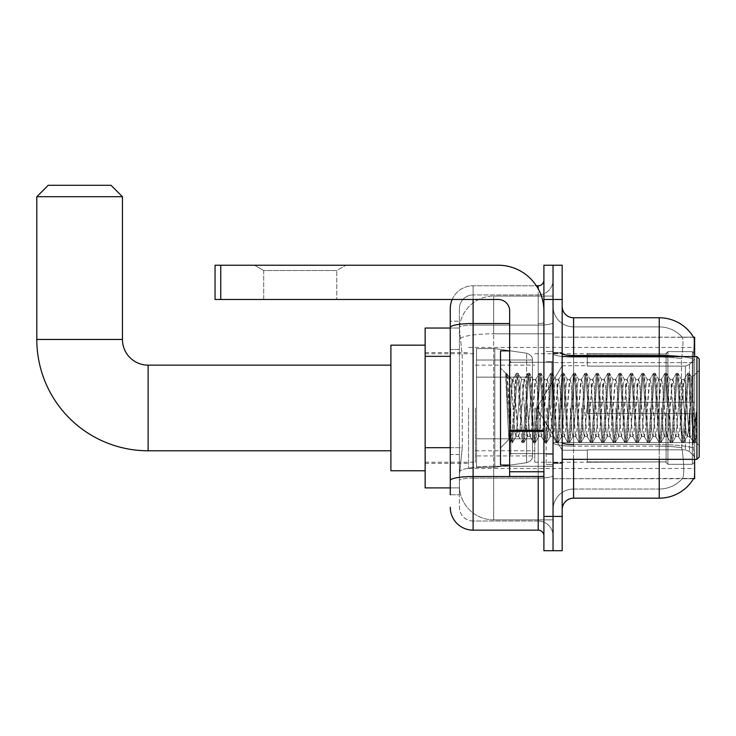 <?xml version="1.0" encoding="UTF-8"?>
<svg xmlns="http://www.w3.org/2000/svg" width="736" height="736" viewBox="0 0 736 736"><rect width="100%" height="100%" fill="white"/><g stroke="black" fill="none" stroke-linecap="round" stroke-linejoin="round"><path stroke-width="0.55" stroke-dasharray="3.68 2.76" d="M694.637 407.965L694.637 468.482L694.637 407.965M468.538 407.965L468.538 468.482L468.538 407.965M450.276 447.69L462.263 447.69L459.549 474.196L462.263 447.69L462.263 356.344L462.263 447.69L425.15 447.69L425.15 487.894L459.485 487.894L459.411 485.613A34.252 34.252 0 0 0 493.663 519.864L553.04 519.864L553.04 466.265L553.04 519.864L493.663 519.864L493.663 466.265L493.663 519.864A34.252 34.252 0 0 1 459.411 485.613L459.411 478.648L459.485 487.894L450.276 487.894M459.549 474.196L459.411 478.648L459.549 474.196M694.637 356.583L694.637 337.171L553.04 337.171L553.04 442.575L553.04 337.171L693.597 337.309C694.278 339.167 694.131 346.325 693.137 358.763A39.965 6.937 180 0 0 659.235 355.497L573.592 355.497L573.592 317.759L659.235 317.759L659.235 444.572A39.965 6.937 180 0 1 693.266 447.865A39.965 6.937 180 0 0 659.235 444.572L659.235 498.171A39.965 39.965 0 0 0 693.708 478.418C694.858 475.438 694.858 466.799 693.708 452.502L692.981 442.575L693.708 452.502C694.858 466.78 694.858 475.419 693.708 478.418L553.04 478.759L553.04 442.575L553.04 478.759L694.637 478.759L694.637 459.347M425.15 407.965L425.15 470.764L425.15 407.965M553.04 296.065L553.04 466.265L553.04 296.065L493.663 296.065L553.04 296.065M694.637 362.646L694.637 442.575L694.637 362.646L553.04 362.646L694.637 362.646M459.457 328.504L462.263 356.344L459.457 328.504A34.252 34.252 0 0 1 493.663 296.065A34.252 34.252 0 0 0 459.457 328.504A34.252 34.252 0 0 1 493.663 296.065L493.663 333.804L553.04 333.804L493.663 333.804L493.663 296.065M450.276 349.49L459.411 349.49L459.411 454.544L459.411 321.181L459.411 349.49L450.276 349.49L450.276 454.544L450.276 328.035L459.485 328.035L425.15 328.035L425.15 447.69M562.175 407.965L562.175 352.581L562.175 407.965M553.04 407.965L553.04 464.49L553.04 407.965M546.186 407.965L546.186 464.49L546.186 407.965M693.505 478.759L682.217 478.759L693.505 478.759M659.235 459.347L659.235 489.035A30.829 30.829 0 0 0 682.511 478.418C684.195 475.438 684.195 466.799 682.511 452.502L681.849 447.865L682.511 452.502C684.195 466.78 684.195 475.428 682.511 478.418A30.829 30.829 0 0 1 659.235 489.035L573.592 489.035L573.592 459.347M553.04 452.502L553.04 353.519L553.04 452.502M562.175 509.588L562.175 306.342L562.175 509.588A11.417 11.417 0 0 1 573.592 498.171L573.592 444.572L573.592 489.035L659.235 489.035L659.235 326.894A30.829 30.829 0 0 1 682.336 337.309L682.336 337.309A30.829 30.829 0 0 0 659.235 326.894L573.592 326.894A20.553 20.553 0 0 1 553.04 306.342L553.04 353.519L553.04 306.342A20.553 20.553 0 0 0 573.592 326.894L573.592 446.154A20.553 3.57 0 0 1 553.04 442.584A20.553 3.57 0 0 0 573.592 446.154L573.592 326.894A20.553 20.553 0 0 1 553.04 306.342M553.04 299.488L553.04 265.236L562.175 265.236L562.175 299.488L553.04 299.488L553.04 265.236L543.904 265.236L543.904 299.488L553.04 299.488L553.04 516.442L553.04 299.488M543.904 299.488L543.904 550.703L553.04 550.703L553.04 516.442L553.04 550.703L562.175 550.703L562.175 299.488M680.644 356.583A39.965 6.937 180 0 1 693.137 358.763L692.981 442.575L693.137 358.763C694.131 346.352 694.278 339.195 693.597 337.309A39.965 39.965 0 0 0 693.505 337.171L682.217 337.171L693.505 337.171A39.965 39.965 0 0 1 693.597 337.309M681.656 358.763C683.128 346.362 683.358 339.204 682.336 337.309C683.358 339.186 683.128 346.334 681.656 358.763L681.416 362.646L681.656 358.763A30.829 5.354 180 0 0 659.235 357.089A30.829 5.354 180 0 1 681.656 358.763M681.849 447.865L681.416 362.646L681.849 447.865A30.829 5.354 180 0 0 659.235 446.154A30.829 5.354 180 0 1 681.849 447.865M659.235 498.171L573.592 498.171M573.592 317.759A11.417 11.417 0 0 1 562.175 306.342M659.235 356.583L659.235 444.572L573.592 444.572L659.235 444.572L659.235 452.502L659.235 326.894A30.829 30.829 0 0 1 682.336 337.309A30.829 30.829 0 0 0 659.235 326.894L573.592 326.894M553.04 509.588A20.553 20.553 0 0 1 573.592 489.035A20.553 20.553 0 0 0 553.04 509.588A20.553 20.553 0 0 1 573.592 489.035M450.276 494.748L459.411 494.748L450.276 494.748L450.276 454.544L459.411 454.544L459.411 494.748L459.411 454.544L450.276 454.544M450.276 507.306A22.834 22.834 0 0 0 473.11 530.15L473.11 521.014A13.699 13.699 0 0 1 459.411 507.306L459.411 327.492L459.411 507.306A13.699 13.699 0 0 0 473.11 521.014L538.2 521.014L538.2 484.472L538.2 530.15A5.713 5.713 0 0 1 543.904 535.854L543.904 280.076L543.904 535.854M553.04 484.472L553.04 322.534L553.04 484.472M543.904 407.965L543.904 362.287L543.904 407.965M553.04 280.076L553.04 322.534L553.04 280.076A14.849 14.849 0 0 1 538.2 294.924A14.849 14.849 0 0 0 553.04 280.076A14.849 14.849 0 0 1 538.2 294.924L538.2 521.014L473.11 521.014L473.11 478.124L538.2 478.124A14.849 2.576 0 0 0 553.04 475.548A14.849 2.576 0 0 1 538.2 478.124L538.2 294.924L473.11 294.924L538.2 294.924M452.18 299.488A22.834 22.834 0 0 1 473.11 285.789L538.2 285.789A5.713 5.713 0 0 0 543.904 280.076A5.713 5.713 0 0 1 538.2 285.789L538.2 484.472L538.2 478.124L473.11 478.124L473.11 294.924L473.11 325.119L538.2 325.119A14.849 2.576 0 0 0 553.04 322.534A14.849 2.576 0 0 1 538.2 325.119L473.11 325.119L473.11 484.472L473.11 476.542L538.2 476.542A5.713 0.994 0 0 0 543.904 475.548A5.713 0.994 0 0 1 540.178 476.477M473.11 530.15L538.2 530.15M509.652 323.527L473.11 323.527A22.834 3.965 180 0 0 450.276 327.492L450.276 321.181L459.411 321.181L450.276 321.181L450.276 480.507A22.834 3.965 180 0 1 473.11 476.542L473.11 285.789A22.834 22.834 0 0 0 450.276 308.623A22.834 22.834 0 0 1 473.11 285.789L536.378 285.789M450.276 480.507L450.276 484.472M459.411 308.623L459.411 327.492L459.411 308.623A13.699 13.699 0 0 1 473.11 294.924A13.699 13.699 0 0 0 459.411 308.623A13.699 13.699 0 0 1 473.11 294.924M553.04 535.854A14.849 14.849 0 0 0 538.2 521.014A14.849 14.849 0 0 1 553.04 535.854A14.849 14.849 0 0 0 538.2 521.014M263.69 270.508L254.555 265.236L345.902 265.236L254.555 265.236L345.902 265.236L254.555 265.236L263.69 270.508L263.69 299.488L336.766 299.488L263.69 299.488L336.766 299.488L263.69 299.488L263.69 270.508L336.766 270.508L345.902 265.236L336.766 270.508L263.69 270.508L336.766 270.508L336.766 299.488L336.766 270.508L263.69 270.508M509.652 407.965L509.652 465.06L509.652 407.965M509.652 476.477L543.904 476.477L509.652 476.477L509.652 471.758L509.652 476.477L543.904 476.477L543.904 310.905A45.678 45.678 0 0 0 498.226 265.236L215.05 265.236L220.754 265.236L215.05 265.236L215.05 299.488L215.05 265.236L215.05 299.488L498.226 299.488A11.417 11.417 0 0 1 509.652 310.905L509.652 476.477M509.652 431.296L543.904 431.296L509.652 431.296L543.904 431.296L543.904 310.905A45.678 45.678 0 0 0 498.226 265.236L220.754 265.236L220.754 299.488L498.226 299.488A11.417 11.417 0 0 1 509.652 310.905L509.652 430.302L543.904 430.302L543.904 476.477L543.904 310.905A45.678 45.678 0 0 0 498.226 265.236L220.754 265.236L220.754 299.488L215.05 299.488L498.226 299.488A11.417 11.417 0 0 1 509.652 310.905L509.652 430.302L543.904 430.302L543.904 310.905M699.2 407.965L699.2 457.065L699.2 358.864L699.2 445.648L699.2 358.864L696.918 356.583L696.918 459.347L696.918 356.583L696.918 459.347L699.2 457.065L699.2 407.965M509.652 465.06L500.517 465.06L500.517 350.87L500.517 447.93L500.517 350.87L509.652 350.87M505.752 374.918L505.752 373.235L500.517 368L505.752 373.235L506.598 373.235L505.752 376.832L507.748 375.231L508.199 375.848L511.934 391.994L511.934 379.417L511.934 391.994L513.02 407.965L511.934 391.994L508.199 375.848L507.748 375.231L505.752 376.832L505.752 373.235L506.598 373.235L505.752 376.832L507.196 407.965L506.12 377.89L510.701 442.538L505.752 374.918M511.934 384.45L511.934 379.417L507.748 375.231L511.934 379.417L513.02 379.417L511.934 384.45L508.999 439.447L507.196 407.965L508.88 439.401L510.876 442.695L508.88 439.401L500.517 447.93L508.999 439.447L511.934 379.417L513.02 379.417L511.934 384.45M527.289 407.965L525.384 383.244L524.216 379.601L519.68 432.685L518.512 436.328L513.967 383.244L513.02 379.417L513.967 383.244L517.776 432.685L518.512 436.328L522.118 442.538L517.537 377.89L516.589 373.235L515.632 377.89L511.833 438.04L510.876 442.695L512.302 442.695L511.354 438.04L507.546 377.89L506.598 373.235L508.199 375.848L506.773 373.391L511.354 438.04L512.486 442.538L510.876 442.695L511.833 438.04L516.405 373.391L518.015 373.235L517.058 377.89L512.486 442.538L516.092 436.328L514.924 432.685L513.02 407.965L514.924 432.685L515.872 436.512L518.724 436.512L522.118 442.538L517.537 377.89L516.589 373.235L518.015 373.235L517.058 377.89L512.486 442.538L515.872 436.512L518.724 436.512L519.68 432.685L523.489 383.244L524.216 379.601L527.822 373.391L523.25 438.04L522.118 442.538L523.719 442.695L522.772 438.04L518.963 377.89L518.015 373.235L521.796 379.601L520.628 383.244L516.092 436.328L520.628 383.244L521.585 379.417L524.437 379.417L527.822 373.391L523.25 438.04L522.293 442.695L523.719 442.695L522.772 438.04L518.19 373.391L521.585 379.417L524.437 379.417L525.384 383.244L529.929 436.328L527.289 407.965M524.437 407.965L522.532 383.244L526.341 432.685L527.289 436.512L526.341 432.685L524.437 407.965M538.706 407.965L536.811 383.244L535.642 379.601L531.098 432.685L529.929 436.328L533.536 442.538L528.954 377.89L527.822 373.391L529.432 373.235L528.485 377.89L524.676 438.04L523.719 442.695L527.51 436.328L530.15 436.512L533.536 442.538L528.954 377.89L528.006 373.235L529.432 373.235L528.485 377.89L523.903 442.538L527.289 436.512L530.15 436.512L531.098 432.685L534.906 383.244L535.642 379.601L539.249 373.391L534.667 438.04L533.536 442.538L535.146 442.695L534.189 438.04L530.38 377.89L529.432 373.235L533.214 379.601L532.045 383.244L527.51 436.328L532.045 383.244L533.002 379.417L535.854 379.417L539.249 373.391L534.667 438.04L533.71 442.695L535.146 442.695L534.189 438.04L529.607 373.391L533.002 379.417L535.854 379.417L536.811 383.244L541.346 436.328L538.706 407.965M535.854 407.965L537.758 432.685L538.706 436.512L537.758 432.685L535.854 407.965M550.132 407.965L548.228 383.244L547.06 379.601L542.515 432.685L541.346 436.328L544.953 442.538L540.371 377.89L539.249 373.391L540.85 373.235L539.902 377.89L536.093 438.04L535.146 442.695L538.927 436.328L541.567 436.512L544.953 442.538L540.371 377.89L539.424 373.235L540.85 373.235L539.902 377.89L535.32 442.538L538.706 436.512L541.567 436.512L542.515 432.685L546.324 383.244L547.06 379.601L550.666 373.391L546.084 438.04L544.953 442.538L546.563 442.695L545.606 438.04L541.806 377.89L540.85 373.235L544.64 379.601L543.472 383.244L538.927 436.328L543.472 383.244L544.419 379.417L547.271 379.417L550.666 373.391L546.084 438.04L545.137 442.695L546.563 442.695L545.606 438.04L541.034 373.391L544.419 379.417L547.271 379.417L548.228 383.244L552.764 436.328L550.132 407.965M547.271 407.965L549.176 432.685L550.132 436.512L549.176 432.685L547.271 407.965M561.55 407.965L559.645 383.244L558.477 379.601L553.932 432.685L552.764 436.328L556.37 442.538L551.798 377.89L550.666 373.391L552.267 373.235L551.319 377.89L547.51 438.04L546.563 442.695L550.344 436.328L552.984 436.512L556.37 442.538L551.798 377.89L550.841 373.235L552.267 373.235L551.319 377.89L546.738 442.538L550.132 436.512L552.984 436.512L553.932 432.685L557.741 383.244L558.477 379.601L562.083 373.391L557.502 438.04L556.37 442.538L557.98 442.695L557.023 438.04L553.224 377.89L552.267 373.235L556.057 379.601L554.889 383.244L550.344 436.328L554.889 383.244L555.836 379.417L558.688 379.417L562.083 373.391L557.502 438.04L556.554 442.695L557.98 442.695L557.023 438.04L552.451 373.391L555.836 379.417L558.688 379.417L559.645 383.244L564.19 436.328L561.55 407.965M558.688 407.965L556.793 383.244L560.593 432.685L561.55 436.512L560.593 432.685L558.688 407.965M572.967 407.965L571.062 383.244L569.894 379.601L565.358 432.685L564.19 436.328L567.787 442.538L563.215 377.89L562.083 373.391L563.693 373.235L562.736 377.89L558.928 438.04L557.98 442.695L561.761 436.328L564.402 436.512L567.787 442.538L563.215 377.89L562.258 373.235L563.693 373.235L562.736 377.89L558.155 442.538L561.55 436.512L564.402 436.512L565.358 432.685L569.158 383.244L569.894 379.601L573.5 373.391L568.919 438.04L567.787 442.538L569.397 442.695L568.45 438.04L564.641 377.89L563.693 373.235L567.474 379.601L566.306 383.244L561.761 436.328L566.306 383.244L567.254 379.417L570.115 379.417L573.5 373.391L568.919 438.04L567.971 442.695L569.397 442.695L568.45 438.04L563.868 373.391L567.254 379.417L570.115 379.417L571.062 383.244L575.607 436.328L572.967 407.965M570.115 407.965L572.019 432.685L572.967 436.512L572.019 432.685L570.115 407.965M584.384 407.965L582.48 383.244L581.311 379.601L576.776 432.685L575.607 436.328L579.214 442.538L574.632 377.89L573.5 373.391L575.11 373.235L574.154 377.89L570.354 438.04L569.397 442.695L573.188 436.328L575.819 436.512L579.214 442.538L574.632 377.89L573.684 373.235L575.11 373.235L574.154 377.89L569.581 442.538L572.967 436.512L575.819 436.512L576.776 432.685L580.575 383.244L581.311 379.601L584.918 373.391L580.345 438.04L579.214 442.538L580.814 442.695L579.867 438.04L576.058 377.89L575.11 373.235L578.892 379.601L577.723 383.244L573.188 436.328L577.723 383.244L578.68 379.417L581.532 379.417L584.918 373.391L580.345 438.04L579.388 442.695L580.814 442.695L579.867 438.04L575.285 373.391L578.68 379.417L581.532 379.417L582.48 383.244L587.024 436.328L584.384 407.965M581.532 407.965L583.436 432.685L584.384 436.512L583.436 432.685L581.532 407.965M595.801 407.965L593.897 383.244L592.728 379.601L588.193 432.685L587.024 436.328L590.631 442.538L586.049 377.89L584.918 373.391L586.528 373.235L585.571 377.89L581.771 438.04L580.814 442.695L584.605 436.328L587.236 436.512L590.631 442.538L586.049 377.89L585.102 373.235L586.528 373.235L585.571 377.89L580.998 442.538L584.384 436.512L587.236 436.512L588.193 432.685L592.002 383.244L592.728 379.601L596.335 373.391L591.762 438.04L590.631 442.538L592.232 442.695L591.284 438.04L587.475 377.89L586.528 373.235L590.309 379.601L589.14 383.244L584.605 436.328L589.14 383.244L590.097 379.417L592.949 379.417L596.335 373.391L591.762 438.04L590.806 442.695L592.232 442.695L591.284 438.04L586.702 373.391L590.097 379.417L592.949 379.417L593.897 383.244L598.442 436.328L595.801 407.965M592.949 407.965L591.045 383.244L594.854 432.685L595.801 436.512L594.854 432.685L592.949 407.965M607.218 407.965L605.323 383.244L604.155 379.601L599.61 432.685L598.442 436.328L602.048 442.538L597.466 377.89L596.335 373.391L597.945 373.235L596.997 377.89L593.188 438.04L592.232 442.695L596.022 436.328L598.662 436.512L602.048 442.538L597.466 377.89L596.519 373.235L597.945 373.235L596.997 377.89L592.416 442.538L595.801 436.512L598.662 436.512L599.61 432.685L603.419 383.244L604.155 379.601L607.761 373.391L603.18 438.04L602.048 442.538L603.658 442.695L602.701 438.04L598.892 377.89L597.945 373.235L601.726 379.601L600.558 383.244L596.022 436.328L600.558 383.244L601.514 379.417L604.366 379.417L607.761 373.391L603.18 438.04L602.223 442.695L603.658 442.695L602.701 438.04L598.12 373.391L601.514 379.417L604.366 379.417L605.323 383.244L609.859 436.328L607.218 407.965M604.366 407.965L602.462 383.244L606.271 432.685L607.218 436.512L606.271 432.685L604.366 407.965M618.645 407.965L616.74 383.244L615.572 379.601L611.027 432.685L609.859 436.328L613.465 442.538L608.884 377.89L607.761 373.391L609.362 373.235L608.414 377.89L604.606 438.04L603.658 442.695L607.439 436.328L610.08 436.512L613.465 442.538L608.884 377.89L607.936 373.235L609.362 373.235L608.414 377.89L603.833 442.538L607.218 436.512L610.08 436.512L611.027 432.685L614.836 383.244L615.572 379.601L619.178 373.391L614.597 438.04L613.465 442.538L615.075 442.695L614.118 438.04L610.319 377.89L609.362 373.235L613.152 379.601L611.984 383.244L607.439 436.328L611.984 383.244L612.932 379.417L615.784 379.417L619.178 373.391L614.597 438.04L613.649 442.695L615.075 442.695L614.118 438.04L609.546 373.391L612.932 379.417L615.784 379.417L616.74 383.244L621.276 436.328L618.645 407.965M615.784 407.965L617.688 432.685L618.645 436.512L617.688 432.685L615.784 407.965M630.062 407.965L628.158 383.244L626.989 379.601L622.444 432.685L621.276 436.328L624.882 442.538L620.31 377.89L619.178 373.391L620.779 373.235L619.832 377.89L616.023 438.04L615.075 442.695L618.856 436.328L621.497 436.512L624.882 442.538L620.31 377.89L619.353 373.235L620.779 373.235L619.832 377.89L615.25 442.538L618.645 436.512L621.497 436.512L622.444 432.685L626.253 383.244L626.989 379.601L630.596 373.391L626.014 438.04L624.882 442.538L626.492 442.695L625.536 438.04L621.736 377.89L620.779 373.235L624.57 379.601L623.401 383.244L618.856 436.328L623.401 383.244L624.349 379.417L627.201 379.417L630.596 373.391L626.014 438.04L625.066 442.695L626.492 442.695L625.536 438.04L620.963 373.391L624.349 379.417L627.201 379.417L628.158 383.244L632.693 436.328L630.062 407.965M627.201 407.965L625.306 383.244L629.105 432.685L630.062 436.512L629.105 432.685L627.201 407.965M641.479 407.965L639.575 383.244L638.406 379.601L633.871 432.685L632.693 436.328L636.3 442.538L631.727 377.89L630.596 373.391L632.196 373.235L631.249 377.89L627.44 438.04L626.492 442.695L630.274 436.328L632.914 436.512L636.3 442.538L631.727 377.89L630.77 373.235L632.196 373.235L631.249 377.89L626.667 442.538L630.062 436.512L632.914 436.512L633.871 432.685L637.67 383.244L638.406 379.601L642.013 373.391L637.431 438.04L636.3 442.538L637.91 442.695L636.962 438.04L633.153 377.89L632.196 373.235L635.987 379.601L634.818 383.244L630.274 436.328L634.818 383.244L635.766 379.417L638.627 379.417L642.013 373.391L637.431 438.04L636.484 442.695L637.91 442.695L636.962 438.04L632.38 373.391L635.766 379.417L638.627 379.417L639.575 383.244L644.12 436.328L641.479 407.965M638.627 407.965L636.723 383.244L640.532 432.685L641.479 436.512L640.532 432.685L638.627 407.965M652.896 407.965L650.992 383.244L649.824 379.601L645.288 432.685L644.12 436.328L647.726 442.538L643.144 377.89L642.013 373.391L643.623 373.235L642.666 377.89L638.866 438.04L637.91 442.695L641.7 436.328L644.331 436.512L647.726 442.538L643.144 377.89L642.197 373.235L643.623 373.235L642.666 377.89L638.094 442.538L641.479 436.512L644.331 436.512L645.288 432.685L649.088 383.244L649.824 379.601L653.43 373.391L648.858 438.04L647.726 442.538L649.327 442.695L648.379 438.04L644.57 377.89L643.623 373.235L647.404 379.601L646.236 383.244L641.7 436.328L646.236 383.244L647.192 379.417L650.044 379.417L653.43 373.391L648.858 438.04L647.901 442.695L649.327 442.695L648.379 438.04L643.798 373.391L647.192 379.417L650.044 379.417L650.992 383.244L655.537 436.328L652.896 407.965M650.044 407.965L651.949 432.685L652.896 436.512L651.949 432.685L650.044 407.965M664.314 407.965L662.409 383.244L661.241 379.601L656.705 432.685L655.537 436.328L659.143 442.538L654.562 377.89L653.43 373.391L655.04 373.235L654.083 377.89L650.284 438.04L649.327 442.695L653.117 436.328L655.748 436.512L659.143 442.538L654.562 377.89L653.614 373.235L655.04 373.235L654.083 377.89L649.511 442.538L652.896 436.512L655.748 436.512L656.705 432.685L660.514 383.244L661.241 379.601L664.847 373.391L660.275 438.04L659.143 442.538L660.744 442.695L659.796 438.04L655.988 377.89L655.04 373.235L658.821 379.601L657.653 383.244L653.117 436.328L657.653 383.244L658.61 379.417L661.462 379.417L664.847 373.391L660.275 438.04L659.318 442.695L660.744 442.695L659.796 438.04L655.215 373.391L658.61 379.417L661.462 379.417L662.409 383.244L666.954 436.328L664.314 407.965M661.462 407.965L663.366 432.685L664.314 436.512L663.366 432.685L661.462 407.965M675.731 407.965L673.836 383.244L672.667 379.601L668.122 432.685L666.954 436.328L670.56 442.538L665.979 377.89L664.847 373.391L666.457 373.235L665.51 377.89L661.701 438.04L660.744 442.695L664.534 436.328L667.175 436.512L670.56 442.538L665.979 377.89L665.031 373.235L666.457 373.235L665.51 377.89L660.928 442.538L664.314 436.512L667.175 436.512L668.122 432.685L671.931 383.244L672.667 379.601L676.274 373.391L671.692 438.04L670.56 442.538L672.17 442.695L671.214 438.04L667.405 377.89L666.457 373.235L670.238 379.601L669.07 383.244L664.534 436.328L669.07 383.244L670.027 379.417L672.879 379.417L676.274 373.391L671.692 438.04L670.735 442.695L672.17 442.695L671.214 438.04L666.632 373.391L670.027 379.417L672.879 379.417L673.836 383.244L678.371 436.328L675.731 407.965M672.879 407.965L670.974 383.244L674.783 432.685L675.731 436.512L674.783 432.685L672.879 407.965M687.157 407.965L685.253 383.244L684.084 379.601L679.54 432.685L678.371 436.328L681.978 442.538L677.396 377.89L676.274 373.391L677.874 373.235L676.927 377.89L673.118 438.04L672.17 442.695L675.952 436.328L678.592 436.512L681.978 442.538L677.396 377.89L676.448 373.235L677.874 373.235L676.927 377.89L672.345 442.538L675.731 436.512L678.592 436.512L679.54 432.685L683.348 383.244L684.084 379.601L687.691 373.391L683.109 438.04L681.978 442.538L683.588 442.695L682.631 438.04L678.831 377.89L677.874 373.235L681.665 379.601L680.496 383.244L675.952 436.328L680.496 383.244L681.444 379.417L684.296 379.417L687.691 373.391L683.109 438.04L682.162 442.695L683.588 442.695L682.631 438.04L678.058 373.391L681.444 379.417L684.296 379.417L685.253 383.244L687.157 407.965C688.105 425.307 689.052 434.82 690.009 436.512L690.009 407.965L688.105 432.685L687.157 436.512L686.2 432.685L681.665 379.601L686.2 432.685L687.157 436.512L690.009 436.512L693.395 442.538L688.822 377.89L687.866 373.235L689.292 373.235L688.344 377.89L684.535 438.04L683.588 442.695L687.157 436.512L690.009 436.512L690.009 407.965L691.822 377.614L695.446 441.922L696.228 434.93L696.228 412.123C694.324 429.125 692.245 437.248 690.009 436.512L693.395 442.538L688.822 377.89L687.866 373.235L689.292 373.235L688.344 377.89L683.762 442.538L687.369 436.328L688.105 432.685L691.822 377.614L695.446 441.922L696.228 434.93L695.18 442.538L694.048 438.04L690.248 377.89L689.292 373.235L690.248 377.89L694.048 438.04L695.18 442.538L696.228 434.93L696.228 412.123L694.526 438.04L693.395 442.538L695.005 442.695L693.579 442.695L694.526 438.04L696.228 412.123C694.324 429.125 692.245 437.248 690.009 436.512C689.052 434.82 688.105 425.307 687.157 407.965M390.899 470.764L425.15 470.764L390.899 470.764L425.15 470.764L390.899 470.764L390.899 345.166L390.899 470.764L390.899 345.166L390.899 470.764L390.899 345.166L390.899 470.764L390.899 345.166L390.899 470.764L390.899 365.148L148.129 365.148L148.129 450.782A111.329 111.329 0 0 1 36.8 339.452L36.8 196.724L122.443 196.724L36.8 196.724L122.443 196.724L36.8 196.724L122.443 196.724L36.8 196.724L122.443 196.724L36.8 196.724L122.443 196.724L111.026 185.297L48.217 185.297L111.026 185.297L122.443 196.724L122.443 339.452L122.443 196.724L111.026 185.297L48.217 185.297L36.8 196.724L48.217 185.297L111.026 185.297L48.217 185.297L111.026 185.297L122.443 196.724L122.443 339.452L122.443 196.724M390.899 345.166L425.15 345.166L390.899 345.166L425.15 345.166L390.899 345.166L390.899 407.965L390.899 365.148L148.129 365.148A25.696 25.696 0 0 1 122.443 339.452L36.8 339.452L36.8 196.724L48.217 185.297L111.026 185.297L48.217 185.297L36.8 196.724L36.8 339.452L36.8 196.724M587.3 402.252L587.3 407.965L587.3 402.252L685.418 402.252L587.3 402.252L666.089 402.252L666.089 353.455L666.089 402.252L667.911 402.252L667.911 351.615L667.911 402.252L587.3 402.252L587.3 413.678L666.089 413.678L666.089 461.904L666.089 413.678L587.3 413.678L587.3 402.252L587.3 413.678L587.3 402.252L694.637 402.252L694.637 353.915L694.637 402.252L692.346 402.252L692.346 351.615L692.346 402.252L667.911 402.252L694.637 402.252L694.637 359.196L694.637 402.252L587.3 402.252L666.089 402.252L666.089 353.455L666.089 354.025L587.3 353.731L666.089 354.025L666.089 402.252L666.089 353.455L667.911 351.615L666.089 353.455L666.089 402.252L667.911 402.252L667.911 351.615L692.346 351.615L667.911 351.615L667.911 402.252L587.3 402.252L587.3 413.678L694.637 413.678L694.637 462.015L694.637 413.678L692.346 413.678L692.346 464.315L694.637 462.015L692.346 464.315L692.346 413.678L667.911 413.678L667.911 464.315L692.346 464.315L667.911 464.315L667.911 413.678L666.089 413.678L666.089 462.475L667.911 464.315L666.089 462.475L666.089 413.678L694.637 413.678L694.637 462.015L694.637 456.734L689.457 451.518L685.418 449.825L689.457 451.518L694.637 456.734L694.637 413.678L587.3 413.678L666.089 413.678L666.089 461.904L587.3 462.208L666.089 461.904L666.089 462.475L666.089 413.678L587.3 413.678L587.3 402.252L587.3 413.678L587.3 402.252L694.637 402.252L694.637 353.915L692.346 351.615L694.637 353.915L694.637 402.252L692.346 402.252L692.346 351.615L692.346 402.252L667.911 402.252L694.637 402.252L694.637 359.196L689.457 364.421L694.637 359.196L694.637 402.252L587.3 402.252L666.089 402.252L666.089 353.455L666.089 354.025L587.3 354.025L587.3 366.105L685.418 366.105L587.3 366.105L587.3 353.731L666.089 354.025L666.089 402.252L666.089 353.455L667.911 351.615L666.089 353.455L666.089 402.252L667.911 402.252L667.911 351.615L692.346 351.615L667.911 351.615L667.911 402.252L587.3 402.252L587.3 413.678L694.637 413.678L694.637 462.015L694.637 413.678L692.346 413.678L692.346 464.315L694.637 462.015L692.346 464.315L692.346 413.678L667.911 413.678L667.911 464.315L692.346 464.315L667.911 464.315L667.911 413.678L666.089 413.678L666.089 462.475L667.911 464.315L666.089 462.475L666.089 413.678L694.637 413.678L694.637 462.015L694.637 456.734L689.457 451.518L685.418 449.825L587.3 449.825L685.418 449.825L689.457 451.518L694.637 456.734L694.637 413.678L587.3 413.678L666.089 413.678L666.089 461.904L587.3 461.904L587.3 449.825L587.3 462.208L666.089 461.904L666.089 462.475L666.089 413.678L587.3 413.678L587.3 402.252L587.3 413.678L587.3 402.252L694.637 402.252L694.637 353.915L692.346 351.615L694.637 353.915L694.637 402.252L692.346 402.252L692.346 351.615L692.346 402.252L667.911 402.252L694.637 402.252L694.637 359.196L689.457 364.421L685.418 366.105L689.457 364.421L694.637 359.196L694.637 402.252L587.3 402.252L666.089 402.252L666.089 353.455L666.089 354.025L587.3 354.025L587.3 366.105L685.418 366.105L587.3 366.105L587.3 353.731L666.089 354.025L666.089 402.252L666.089 353.455L667.911 351.615L666.089 353.455L666.089 402.252L667.911 402.252L667.911 351.615L692.346 351.615L667.911 351.615L667.911 402.252L587.3 402.252L587.3 413.678L694.637 413.678L694.637 462.015L694.637 413.678L692.346 413.678L692.346 464.315L694.637 462.015L692.346 464.315L692.346 413.678L667.911 413.678L667.911 464.315L692.346 464.315L667.911 464.315L667.911 413.678L666.089 413.678L666.089 462.475L667.911 464.315L666.089 462.475L666.089 413.678L694.637 413.678L694.637 462.015L694.637 456.734L689.457 451.518L685.418 449.825L587.3 449.825L685.418 449.825L689.457 451.518L694.637 456.734L694.637 413.678L587.3 413.678L666.089 413.678L666.089 461.904L587.3 461.904L587.3 449.825L587.3 462.208L666.089 461.904L666.089 462.475L666.089 413.678L587.3 413.678L587.3 402.252L587.3 413.678L587.3 402.252L694.637 402.252L694.637 353.915L692.346 351.615L694.637 353.915L694.637 402.252L692.346 402.252L692.346 351.615L692.346 402.252L667.911 402.252L694.637 402.252L694.637 359.196L689.457 364.421L685.418 366.105L689.457 364.421L694.637 359.196L694.637 402.252L587.3 402.252L666.089 402.252L666.089 353.455L666.089 354.025L587.3 354.025L587.3 366.105L685.418 366.105L587.3 366.105L587.3 353.731L666.089 354.025L666.089 402.252L666.089 353.455L667.911 351.615L666.089 353.455L666.089 402.252L667.911 402.252L667.911 351.615L692.346 351.615L667.911 351.615L667.911 402.252L587.3 402.252L587.3 413.678L694.637 413.678L694.637 462.015L694.637 413.678L692.346 413.678L692.346 464.315L694.637 462.015L692.346 464.315L692.346 413.678L667.911 413.678L667.911 464.315L692.346 464.315L667.911 464.315L667.911 413.678L666.089 413.678L666.089 462.475L667.911 464.315L666.089 462.475L666.089 413.678L694.637 413.678L694.637 462.015L694.637 456.734L689.457 451.518L685.418 449.825L587.3 449.825L685.418 449.825L689.457 451.518L694.637 456.734L694.637 413.678L587.3 413.678L666.089 413.678L666.089 461.904L587.3 461.904L587.3 449.825L587.3 462.208L666.089 461.904L666.089 413.678L587.3 413.678L587.3 402.252M534.768 407.965L534.768 462.208L534.768 407.965M475.392 407.965L475.392 462.208L475.392 407.965M494.804 377.136L532.487 377.136L532.487 359.996L476.532 360.005L476.532 377.136L532.487 377.136L476.532 377.136L476.532 348.588L476.532 467.342L476.532 438.794L532.487 438.794L532.487 360.005L532.487 377.136L476.532 377.136L476.532 360.005L476.532 455.924L476.532 438.794L532.487 438.794L532.487 360.005L532.487 377.136L476.532 377.136L476.532 348.588L476.532 467.342L476.532 438.794L532.487 438.794L532.487 360.005L532.487 377.136L476.532 377.136L476.532 360.005L476.532 455.924L476.532 438.794L494.804 438.794L494.804 348.588L494.804 377.136L476.532 377.136L476.532 348.588L476.532 467.342L476.532 438.794L532.487 438.794L532.487 360.005L532.487 377.136L476.532 377.136L476.532 360.005L476.532 455.924L476.532 438.794L532.487 438.794L532.487 360.005L532.487 377.136L476.532 377.136L476.532 348.588L476.532 467.342L476.532 438.794L532.487 438.794L532.487 455.934C532.671 459.062 530.711 461.316 526.617 462.714L526.617 438.794L532.487 438.794L532.487 455.934C532.671 459.062 530.711 461.316 526.617 462.714L526.617 438.794L532.487 438.794L532.487 455.934C532.671 459.062 530.711 461.316 526.617 462.714L526.617 438.794L532.487 438.794L532.487 455.934C532.671 459.062 530.711 461.316 526.617 462.714L526.617 438.794L494.804 438.794L494.804 467.342L494.804 348.588L494.804 377.136L476.532 377.136L476.532 360.005L476.532 455.924L476.532 438.794L494.804 438.794L494.804 348.588L494.804 377.136L476.532 377.136L476.532 348.588L476.532 467.342L476.532 438.794L532.487 438.794L532.487 455.934C532.671 459.062 530.711 461.316 526.617 462.714L526.617 438.794L494.804 438.794L494.804 348.588L494.804 377.136L526.617 377.136L494.804 377.136L494.804 348.588L494.804 467.342L494.804 438.794L526.617 438.794M148.129 450.782L390.899 450.782L148.129 450.782A111.329 111.329 0 0 1 36.8 339.452L122.443 339.452L36.8 339.452A111.329 111.329 0 0 0 148.129 450.782A111.329 111.329 0 0 1 36.8 339.452M148.129 365.148L390.899 365.148L148.129 365.148A25.696 25.696 0 0 1 122.443 339.452A25.696 25.696 0 0 0 148.129 365.148A25.696 25.696 0 0 1 122.443 339.452M685.418 366.105L689.457 364.421L685.418 366.105L587.3 366.105L685.418 366.105L689.457 364.421L694.637 359.196L694.637 353.915L692.346 351.615L694.637 353.915L694.637 359.196L689.457 364.421L685.418 366.105L587.3 366.105L587.3 354.025L587.3 366.105L685.418 366.105L689.457 364.421L694.637 359.196L694.637 402.252L694.637 353.915L694.637 402.252L692.346 402.252L692.346 351.615L692.346 402.252L667.911 402.252L694.637 402.252L694.637 353.915L692.346 351.615L667.911 351.615L666.089 354.025L667.911 351.615L692.346 351.615L694.637 353.915L694.637 359.196L689.457 364.421L685.418 366.105L685.418 402.252L694.637 402.252L685.418 402.252L685.418 366.105M587.3 449.825L685.418 449.825L587.3 449.825L587.3 461.904L587.3 449.825L685.418 449.825L689.457 451.518L685.418 449.825L587.3 449.825L587.3 462.208L666.089 461.904L587.3 461.904L587.3 449.825M587.3 366.105L587.3 353.731L666.089 354.025L587.3 354.025L587.3 366.105M666.089 413.678L666.089 462.475L667.911 464.315L692.346 464.315L694.637 462.015L694.637 413.678L694.637 462.015L692.346 464.315L692.346 413.678L692.346 464.315L667.911 464.315L667.911 413.678L667.911 464.315L666.089 462.475L666.089 413.678L667.911 413.678L666.089 413.678M666.089 461.904L666.089 462.475L666.089 461.904M692.346 413.678L667.911 413.678L692.346 413.678M694.637 413.678L694.637 462.015L694.637 456.734L689.457 451.518L694.637 456.734L694.637 413.678L689.457 413.678L694.637 413.678M685.418 413.678L587.3 413.678L587.3 407.965L587.3 413.678L685.418 413.678L685.418 449.825L685.418 413.678M111.026 185.297L48.217 185.297M526.617 377.136L526.617 353.216C530.711 354.614 532.671 356.868 532.487 359.996L476.532 360.005L476.532 455.924L476.532 438.794L494.804 438.794M543.904 431.296L543.904 476.477M493.663 466.265A34.252 5.952 180 0 0 459.816 471.288A34.252 5.952 180 0 1 493.663 466.265L553.04 466.265L493.663 466.265L493.663 333.804L493.663 466.265M694.637 442.575L553.04 442.575L694.637 442.575M460.304 338.404A34.252 5.952 180 0 1 493.663 333.804A34.252 5.952 180 0 0 460.304 338.404M459.411 485.613A34.252 34.252 0 0 0 493.663 519.864M450.276 356.344L425.15 356.344M562.175 516.442L543.904 516.442M573.592 356.583L573.592 355.497A11.417 1.987 0 0 1 562.175 353.519M562.175 442.584A11.417 1.987 0 0 0 573.592 444.572M659.235 357.089L573.592 357.089A20.553 3.57 0 0 1 553.04 353.519A20.553 3.57 0 0 0 573.592 357.089L659.235 357.089M659.235 446.154L573.592 446.154L659.235 446.154M692.981 362.646L681.416 362.646L692.981 362.646M692.981 442.575L681.416 442.575L692.981 442.575M538.2 476.477L538.2 288.797M473.11 285.789L473.11 299.488M543.904 322.534A5.713 0.994 0 0 1 538.2 323.527A5.713 0.994 -0 0 0 543.904 322.534M473.11 325.119A13.699 2.383 180 0 0 459.411 327.492A13.699 2.383 180 0 1 473.11 325.119M473.11 478.124A13.699 2.383 180 0 0 459.411 480.507A13.699 2.383 180 0 1 473.11 478.124M473.11 521.014A13.699 13.699 0 0 1 459.411 507.306M509.652 471.758L543.904 471.758M551.899 407.965L551.899 362.287L551.899 407.965M510.793 407.965L510.793 453.643L510.793 407.965M689.457 413.678L689.457 451.518L689.457 413.678M689.457 364.421L689.457 402.252L689.457 364.421M476.532 348.588L494.804 348.588L526.617 353.216C530.711 354.614 532.671 356.868 532.487 359.996L532.487 377.136L532.487 359.996C532.671 356.868 530.711 354.614 526.617 353.216L494.804 348.588L476.532 348.588L494.804 348.588L526.617 353.216C530.711 354.614 532.671 356.868 532.487 359.996L532.487 377.136L532.487 359.996C532.671 356.868 530.711 354.614 526.617 353.216L494.804 348.588L476.532 348.588L494.804 348.588L526.617 353.216L526.617 462.714L526.617 353.216L526.617 462.714L526.617 353.216L526.617 462.714L494.804 467.342L476.532 467.342L494.804 467.342L526.617 462.714L494.804 467.342L476.532 467.342L494.804 467.342L526.617 462.714L494.804 467.342L476.532 467.342M543.904 430.302L509.652 430.302M220.754 299.488L220.754 265.236M468.538 347.447L694.637 347.447M425.15 352.581L468.538 352.581M425.15 463.349L468.538 463.349M468.538 468.482L694.637 468.482M553.04 352.581L562.175 352.581L553.04 352.581M546.186 464.49L553.04 464.49L546.186 464.49M553.04 361.716L546.186 361.716L553.04 361.716M553.04 454.213L546.186 454.213L553.04 454.213M546.186 351.44L553.04 351.44L546.186 351.44M553.04 463.349L562.175 463.349L553.04 463.349M543.904 362.287L509.652 362.287L543.904 362.287M543.904 453.643L509.652 453.643L543.904 453.643M562.175 459.347L696.918 459.347M553.04 462.778L562.175 462.778L553.04 462.778M510.793 362.287L551.899 362.287L553.04 361.146L551.899 362.287L510.793 362.287L509.652 361.146M510.793 453.643L551.899 453.643L553.04 454.784L551.899 453.643L510.793 453.643L509.652 454.784M691.822 377.614L699.2 370.282L691.822 377.614M695.446 441.922L699.2 445.648L695.446 441.922M553.04 353.151L562.175 353.151L553.04 353.151M562.175 356.583L696.918 356.583M691.95 377.66L689.476 373.391L691.95 377.66M695.566 441.876L695.18 442.538L695.566 441.876M512.799 379.601L516.405 373.391L512.799 379.601M587.3 450.211L562.175 450.211L587.3 450.211L562.175 450.211L587.3 450.211L562.175 450.211L536.792 407.965L562.175 365.718L536.792 407.965L562.175 450.211L536.792 407.965L562.175 365.718L536.792 407.965L562.175 450.211L536.792 407.965L562.175 365.718L587.3 365.718M534.768 462.208L587.3 462.208M475.392 450.782L534.768 450.782M425.15 462.208L475.392 462.208M425.15 353.731L475.392 353.731M475.392 365.148L534.768 365.148M534.768 353.731L587.3 353.731M532.487 455.924L476.532 455.924M532.487 359.996L476.532 360.005"/><path stroke-width="1.1" d="M694.637 356.583L694.637 337.171L693.597 337.309A39.965 39.965 0 0 0 659.235 317.759A39.965 39.965 0 0 1 693.505 337.171A39.965 39.965 0 0 0 659.235 317.759L573.592 317.759A11.417 11.417 0 0 1 562.175 306.342A11.417 11.417 0 0 0 573.592 317.759L573.592 356.583M694.637 459.347L694.637 478.759L693.708 478.418A39.965 39.965 0 0 1 659.235 498.171L573.592 498.171A11.417 11.417 0 0 0 562.175 509.588M450.276 494.748L450.276 327.492L450.276 328.035L425.15 328.035L425.15 487.894L450.276 487.894M553.04 516.442L553.04 550.703L562.175 550.703L562.175 516.442L553.04 516.442L553.04 550.703L543.904 550.703L543.904 516.442L553.04 516.442L553.04 299.488L553.04 516.442M543.904 516.442L543.904 265.236L553.04 265.236L553.04 299.488L553.04 265.236L562.175 265.236L562.175 516.442M473.11 299.488L473.11 530.15L538.2 530.15L538.2 476.477M536.378 285.789L538.2 285.789A5.713 5.713 0 0 0 543.904 280.076M450.276 349.49L450.276 308.623A22.834 22.834 0 0 1 452.18 299.488M450.276 484.472L450.276 454.544M509.652 323.527L473.11 323.527A22.834 3.965 180 0 0 450.276 327.492L450.276 308.623M543.904 535.854A5.713 5.713 0 0 0 538.2 530.15M473.11 530.15A22.834 22.834 0 0 1 450.276 507.306M390.899 450.782L148.129 450.782A111.329 111.329 0 0 1 36.8 339.452L36.8 196.724L48.217 185.297L111.026 185.297L122.443 196.724L36.8 196.724M148.129 450.782L148.129 365.148A25.696 25.696 0 0 1 122.443 339.452L122.443 196.724M425.15 345.166L390.899 345.166L390.899 470.764L425.15 470.764M543.904 476.477L509.652 476.477L509.652 430.302L543.904 430.302M543.904 310.905A45.678 45.678 0 0 0 498.226 265.236L220.754 265.236L220.754 299.488L498.226 299.488A11.417 11.417 0 0 1 509.652 310.905L509.652 430.302M220.754 299.488L215.05 299.488L215.05 265.236L220.754 265.236M696.918 356.583L699.2 358.864L699.2 457.065L696.918 459.347L696.918 356.583L562.175 356.583M509.652 350.87L500.517 350.87L500.517 465.06L509.652 465.06M450.276 356.344L425.15 356.344M450.276 447.69L425.15 447.69M573.592 459.347L573.592 498.171M659.235 498.171L659.235 459.347M693.597 337.309A39.965 39.965 0 0 0 659.235 317.759L659.235 355.497L573.592 355.497A11.417 1.987 0 0 1 562.175 353.519M680.644 356.583A39.965 6.937 180 0 0 659.235 355.497L659.235 356.583M562.175 299.488L543.904 299.488M573.592 444.572A11.417 1.987 -0 0 1 562.175 442.584M540.178 476.477A5.713 0.994 0 0 1 538.2 476.542L473.11 476.542A22.834 3.965 180 0 0 450.276 480.507M538.2 288.797L538.2 285.789M36.8 339.452L122.443 339.452M543.904 431.296L509.652 431.296M509.652 471.758L543.904 471.758M390.899 365.148L148.129 365.148M562.175 459.347L696.918 459.347M510.793 362.287L509.652 361.146M510.793 453.643L509.652 454.784"/></g></svg>
